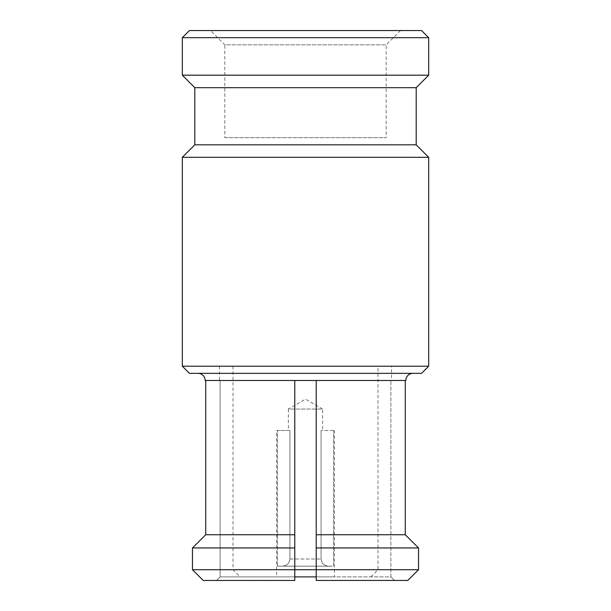 <?xml version="1.0" encoding="UTF-8"?>
<svg xmlns="http://www.w3.org/2000/svg" width="611" height="611" viewBox="0 0 611 611"><rect width="100%" height="100%" fill="white"/><g stroke="black" fill="none" stroke-linecap="round" stroke-linejoin="round"><path stroke-width="0.46" stroke-dasharray="3.06 2.29" d="M377.942 366.203L233.012 366.203L377.942 366.203M418.543 569.735L192.457 569.735L192.457 547.952L294.785 547.952L294.785 580.45L216.515 580.45L220.113 576.876L390.887 576.876L390.887 380.485L390.887 576.876L394.485 580.45L316.215 580.45L407.781 580.45M277.47 566.168L277.47 430.48L277.47 566.168L328.71 566.168C324.212 565.832 321.669 563.449 321.08 559.027L321.08 430.48L321.08 559.027C321.661 563.441 324.204 565.824 328.71 566.168L282.29 566.168L333.53 566.168L333.53 430.48L333.53 566.168L282.29 566.168C286.788 565.832 289.331 563.449 289.92 559.027C289.339 563.441 286.796 565.824 282.29 566.168L277.47 566.168M333.53 430.48L321.08 430.48L333.53 430.48M276.592 576.876L334.423 576.876L276.577 576.876L276.577 430.48L277.47 430.48L276.592 430.48M288.361 430.48L289.92 430.48L288.361 430.48L288.361 409.049L322.639 409.049L305.5 399.159L288.361 409.049L322.639 409.049L322.639 430.48M289.92 430.48L289.92 559.027L289.92 430.48L277.47 430.48L289.92 430.48M400.48 30.55L386.198 44.832L386.198 137.674L224.802 137.674L224.802 44.832L386.198 44.832L224.802 44.832L210.52 30.55L400.48 30.55L210.52 30.55M205.159 380.485L220.113 380.485L220.113 576.876L220.113 380.485L205.731 380.485L316.215 380.485L316.215 580.45L394.485 580.45L390.887 576.876L316.215 576.876L316.215 380.485L294.785 380.485L294.785 547.952M391.559 366.203L219.441 366.203L391.559 366.203L391.559 380.485L390.887 380.485L405.841 380.485M412.983 373.344L198.017 373.344L412.983 373.344M294.785 576.876L294.785 380.485L294.785 580.45L294.785 576.876L220.113 576.876L216.515 580.45L203.219 580.45L294.785 580.45L203.219 580.45M219.441 366.203L219.441 380.485M224.802 137.674L386.198 137.674M316.215 576.876L316.215 547.952L418.543 547.952M316.215 547.952L316.215 534.747L405.269 534.747M316.215 534.747L316.215 380.485L391.559 380.485M205.731 380.485L205.731 534.747L294.785 534.747M182.307 157.31L428.693 157.31M428.693 366.203L182.307 366.203M194.802 144.815L416.198 144.815M194.802 87.686L416.198 87.686M182.307 75.184L428.693 75.184M182.307 37.691L428.693 37.691M421.552 30.55L189.448 30.55M294.785 380.485L316.215 380.485M189.448 373.344L421.552 373.344M289.92 559.027L321.08 559.027L289.92 559.027M233.012 366.203L233.012 569.735L240.154 576.876M334.423 430.48L334.423 576.876M370.846 576.876L377.988 569.735L377.988 366.203"/><path stroke-width="0.92" d="M203.219 580.45L192.457 569.735L203.219 580.45L294.785 580.45L294.785 547.952L192.457 547.952L192.457 569.735L418.543 569.735L418.543 547.952L418.543 569.735L407.781 580.45L316.215 580.45L316.215 547.952L418.543 547.952L405.269 534.747L418.543 547.952M316.215 576.876L294.785 576.876M182.307 37.691L189.448 30.55L421.552 30.55L428.693 37.691L182.307 37.691L182.307 75.184L428.693 75.184L428.693 37.691M421.552 373.344L189.448 373.344L182.307 366.203L428.693 366.203L421.552 373.344M198.017 373.344A7.141 7.141 0 0 1 205.159 380.485L205.731 380.485L205.731 534.747L192.457 547.952L205.731 534.747L294.785 534.747L294.785 380.485L205.731 380.485M412.983 373.344A7.141 7.141 0 0 0 405.841 380.485L405.269 380.485L405.269 534.747L316.215 534.747L316.215 547.952M428.693 75.184L416.198 87.686L194.802 87.686L182.307 75.184M194.802 87.686L194.802 144.815L182.307 157.31L182.307 366.203M416.198 87.686L416.198 144.815L194.802 144.815M416.198 144.815L428.693 157.31L182.307 157.31M428.693 157.31L428.693 366.203M405.269 534.747L405.269 380.485L316.215 380.485L316.215 534.747M407.781 580.45L418.543 569.735M294.785 547.952L294.785 534.747M316.215 380.485L294.785 380.485"/></g></svg>
